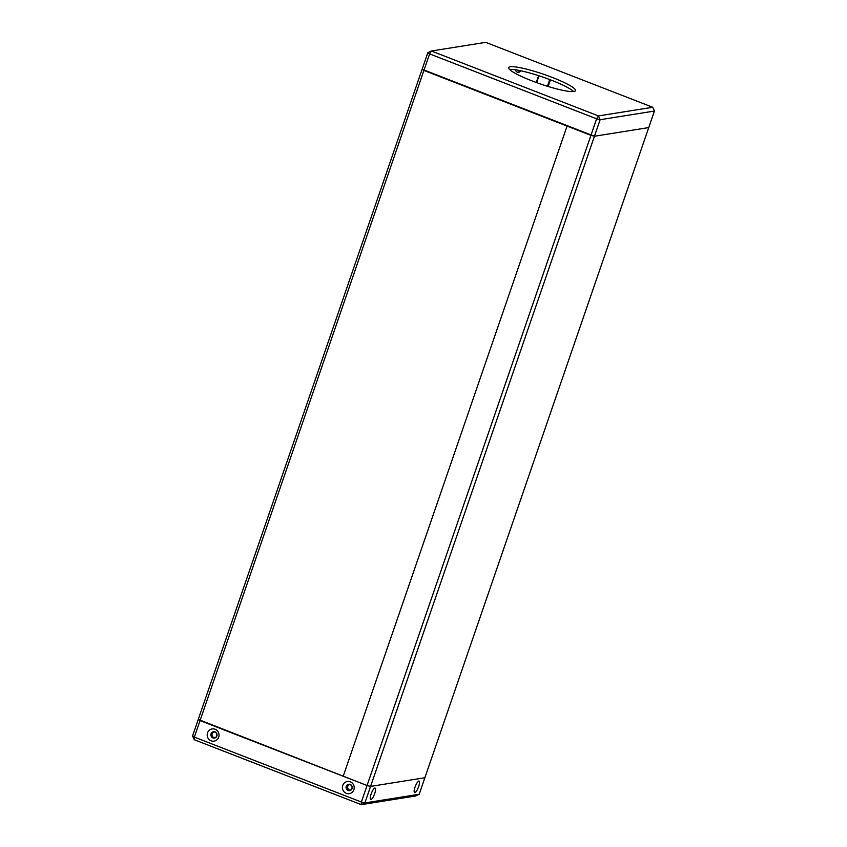 <?xml version="1.0" encoding="UTF-8"?>
<svg xmlns="http://www.w3.org/2000/svg" width="847" height="847" viewBox="0 0 847 847"><rect width="100%" height="100%" fill="white"/><g stroke="black" fill="none" stroke-linecap="round" stroke-linejoin="round"><path stroke-width="1.27" d="M547.406 86.256L549.703 79.565M536.627 82.625L538.978 75.796M536.267 82.498L538.618 75.669M515.463 69.803A2.943 2.816 -99.1 0 0 520.746 70.767M550.423 79.84L548.136 86.479M518.226 70.259A2.943 2.816 -99.1 0 0 519.899 71.773M350.213 784.417A3.24 3.092 -99.1 0 0 346.127 787.985A3.24 3.092 -99.1 0 0 351.177 789.944A3.24 3.092 -99.1 0 0 350.213 784.417A3.24 3.092 80.9 0 1 351.177 789.944A3.24 3.092 80.9 0 1 346.127 787.985A3.24 3.092 80.9 0 1 350.213 784.417M350.298 781.802A6.183 5.908 80.9 0 1 352.13 792.347A6.183 5.908 80.9 0 1 342.495 788.599A6.183 5.908 80.9 0 1 350.298 781.802M215.011 731.861A3.24 3.092 -99.1 0 0 210.924 735.429A3.24 3.092 -99.1 0 0 215.974 737.388A3.24 3.092 -99.1 0 0 215.011 731.861A3.24 3.092 80.9 0 1 215.974 737.388A3.24 3.092 80.9 0 1 210.924 735.429A3.24 3.092 80.9 0 1 215.011 731.861M215.106 729.246A6.183 5.908 80.9 0 1 216.938 739.802A6.183 5.908 80.9 0 1 207.293 736.054A6.183 5.908 80.9 0 1 215.106 729.246M374.713 793.544A6.183 1.599 -68.8 0 1 370.34 799.229A6.183 1.599 -68.8 0 1 371.41 793.258A6.183 1.599 -68.8 0 1 374.66 788.134A6.183 1.599 -68.8 0 1 374.713 793.544M418.662 786.545A6.183 1.599 -68.8 0 1 414.299 792.231A6.183 1.599 -68.8 0 1 415.358 786.249A6.183 1.599 -68.8 0 1 418.609 781.125A6.183 1.599 -68.8 0 1 418.662 786.545M194.27 739.727L361.288 804.65L415.581 795.989L419.18 794.274L364.888 802.924L370.573 786.397L367.058 785.508L361.373 802.035L364.888 802.924L361.288 804.65L361.373 802.035L194.355 737.112L194.27 739.727L192.565 735.948L194.355 737.112L200.051 720.585L198.262 719.421L192.565 735.948M427.82 52.726L431.419 51.011L429.609 53.901L427.82 52.726L198.262 719.421L367.058 785.508L370.573 786.397L424.876 777.737L419.18 794.274M573.62 91.54A35.33 5.103 19 0 0 551.471 80.243A35.33 5.103 19 0 0 509.576 69.486M654.435 111.052L648.738 127.579L594.446 136.24L422.124 69.263L423.913 70.428L429.609 53.901L596.616 118.813L598.427 115.923L600.131 119.713L596.616 118.813L590.931 135.351L594.446 136.24L600.131 119.713L654.435 111.052L652.73 107.273L598.427 115.923L431.419 51.011L485.712 42.35L652.73 107.273M552.413 77.49A35.33 5.103 -161 0 1 575.484 90.64A35.33 5.103 -161 0 1 540.407 83.959A35.33 5.103 -161 0 1 508.666 67.633A35.33 5.103 -161 0 1 552.413 77.49M567.067 126.076L343.204 776.233L367.058 785.508L590.931 135.351L423.913 70.428L200.051 720.585L343.204 776.233L567.067 126.076M214.905 737.695A2.943 2.816 80.9 0 1 213.984 731.935M215.011 732.126A2.943 2.816 80.9 0 1 214.524 737.79A2.943 2.816 80.9 0 1 211.284 735.323A2.943 2.816 80.9 0 1 215.011 732.126M648.738 127.579L594.446 136.24L370.573 786.397L424.866 777.737L648.738 127.579M350.309 790.177A2.943 2.816 80.9 0 1 349.409 784.502M350.203 784.682A2.943 2.816 80.9 0 1 349.726 790.346A2.943 2.816 80.9 0 1 346.476 787.879A2.943 2.816 80.9 0 1 350.203 784.682"/></g></svg>
